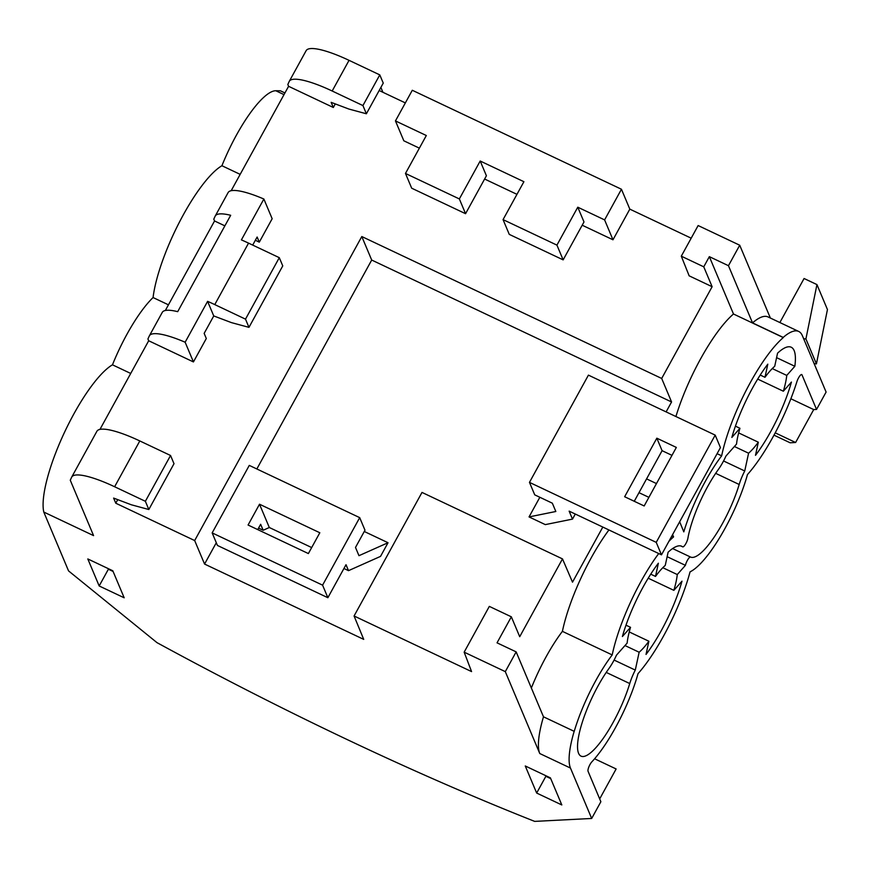 <?xml version="1.0" encoding="UTF-8"?>
<svg xmlns="http://www.w3.org/2000/svg" width="871" height="871" viewBox="0 0 871 871"><rect width="100%" height="100%" fill="white"/><g stroke="black" fill="none" stroke-linecap="round" stroke-linejoin="round"><path stroke-width="1.31" d="M658.726 553.531A86.24 22.45 115.3 0 0 612.204 654.927A74.71 19.456 115.3 0 0 574.207 731.422L574.174 731.324A74.928 19.51 115.3 0 0 570.461 768.059L539.77 753.535A74.928 19.51 -64.7 0 1 543.482 716.811L516.155 651.878L497.036 642.831L511.342 616.81L489.328 606.39L464.156 652.161L471.57 671.595L354.072 615.982L422 492.42L562.492 558.899L519.715 636.701L511.342 616.81M539.77 753.535L505.3 671.628L516.155 651.878M770.367 318.035L739.719 245.219L728.461 265.699L752.533 322.88A86.632 22.559 -64.7 0 1 768.015 316.924L798.707 331.448A86.632 22.559 115.3 0 0 783.214 337.404L783.29 337.578A86.24 22.45 115.3 0 0 721.656 455.838A74.71 19.456 115.3 0 0 683.8 531.876L679.674 521.762M505.3 671.628L464.156 652.161M728.461 265.699L709.342 256.651L703.757 266.82L681.296 256.183L698.139 225.545L739.719 245.219M681.296 256.183L689.146 275.824L712.13 286.711L661.688 378.46L361.803 236.542L194.669 540.553L115.767 503.209L117.737 499.638M99.969 429.381L148.691 340.757L193.438 361.933L206.307 338.514L204.152 333.386L213.754 315.933M691.193 238.186L629.82 209.138L621.448 189.247L412.299 90.268L395.456 120.917L426.322 135.517L405.472 173.449L411.689 188.201L465.56 213.7L486.41 175.768L480.193 161.015L459.355 198.936L405.472 173.449M621.448 189.247L604.605 219.895L612.977 239.786L629.82 209.138M612.977 239.786L582.198 225.219M516.96 194.342L484.614 179.034M419.376 148.157L403.828 140.797L395.456 120.917M405.353 102.909L379.168 90.519M231.185 190.695L288.584 86.305L333.321 107.481L335.291 103.91M255.345 240.276L259.297 242.149L272.166 218.73L263.869 199.024A57.638 12.64 -151.2 0 0 263.412 198.828A57.638 12.64 -151.2 0 0 228.126 192.567L215.257 215.986A57.638 12.64 28.8 0 1 230.684 215.289L177.695 311.666A57.638 12.64 -151.2 0 0 162.278 312.362L149.398 335.781A57.638 12.64 28.8 0 1 184.685 342.031A57.638 12.64 28.8 0 1 185.142 342.227L207.603 301.355A57.638 12.64 -151.2 0 1 214.767 304.589L248.551 243.129A57.638 12.64 -151.2 0 0 241.398 239.895L263.869 199.024M165.338 310.49L214.549 220.973L224.87 225.85M604.605 219.895L577.778 207.2L556.928 245.121L503.057 219.623L523.907 181.701L480.193 161.015M115.767 503.209L113.611 498.081L131.347 504.788L148.821 509.513L174.004 463.699L170.553 455.489L145.37 501.293L114.624 486.747A57.638 12.64 -151.2 0 0 71.727 477.058A57.638 12.64 -151.2 0 0 71.64 477.232L70.268 480.226L93.578 535.621L43.779 512.05L68.548 570.897L156.987 642.646A864.544 189.551 -151.2 0 0 534.674 821.386L591.681 818.468L600.87 801.734L588.045 771.26A5.759 1.502 115.3 0 1 588.883 766.872A5.759 1.502 115.3 0 1 591.823 761.875A74.83 19.489 115.3 0 0 638.018 673.653A86.36 22.483 115.3 0 0 690.061 571.844A74.83 19.489 115.3 0 0 747.47 474.564A86.36 22.483 115.3 0 0 796.921 381.64A5.759 1.502 115.3 0 1 801.745 374.552A5.759 1.502 115.3 0 1 801.984 374.835L816.541 409.435L826.1 392.059L802.365 335.683A86.632 22.559 115.3 0 0 798.707 331.448M333.321 107.481L331.165 102.353L348.901 109.049L366.386 113.774L383.251 83.104L379.789 74.884L349.042 60.339A57.638 12.64 -151.2 0 0 306.146 50.649L289.281 81.33A57.638 12.64 -151.2 0 0 289.194 81.504L287.822 84.498L288.584 86.305M207.603 301.355L213.743 315.933L231.479 322.629L248.964 327.354L282.759 265.895L279.297 257.674L248.551 243.129M148.821 509.513L145.37 501.293M248.964 327.354L245.502 319.145L279.297 257.674M289.281 81.33A57.638 12.64 -151.2 0 1 332.178 91.009L362.924 105.565L366.386 113.774M362.924 105.565L379.789 74.884M114.624 486.747L139.806 440.944L170.553 455.489M245.502 319.145L214.767 304.589M139.806 440.944A57.638 12.64 -151.2 0 0 96.91 431.254L71.727 477.058M148.691 340.757L147.928 338.95L149.311 335.956A57.638 12.64 28.8 0 1 149.398 335.781M214.549 220.973L213.787 219.165L215.159 216.171A57.638 12.64 28.8 0 1 215.257 215.986M284.011 94.623L275.802 90.747A74.71 19.456 115.3 0 0 263.064 97.944A74.71 19.456 115.3 0 0 221.92 165.73A86.24 22.45 115.3 0 0 180.079 220.875A86.24 22.45 115.3 0 0 153.067 297.544A74.71 19.456 115.3 0 0 112.468 364.818A86.24 22.45 115.3 0 0 70.42 420.366A86.24 22.45 115.3 0 0 43.55 497.232A86.24 22.45 115.3 0 0 43.779 512.05M275.802 90.747L280.364 90.78L284.926 92.947M816.541 409.435L813.71 409.577L795.615 442.501L790.117 442.784L773.981 435.141M594.599 758.772L616.135 768.962L599.683 798.903M672.597 534.62L673.577 536.884A86.24 22.45 115.3 0 0 668.874 541.392M570.461 768.059L591.681 818.468M672.619 548.556L690.551 557.048A5.759 1.502 115.3 0 0 687.829 559.607A5.759 1.502 115.3 0 0 685.423 565.344L667.142 556.689M614.099 660.066L635.286 670.093L639.14 652.237A51.803 13.49 115.3 0 0 648.884 641.241L646.032 654.426A69.168 18.008 115.3 0 0 681.993 581.164L673.86 590.342A51.803 13.49 115.3 0 0 677.268 574.544L685.423 565.344M635.286 670.093A23.06 5.999 115.3 0 0 629.744 683.55A57.671 15.014 115.3 0 1 581.011 756.126A57.671 15.014 115.3 0 1 582.318 722.146A57.671 15.014 115.3 0 1 608.96 668.493A23.06 5.999 115.3 0 0 616.483 655.144L627.131 643.125A51.803 13.49 115.3 0 1 630.539 627.327L625.988 625.182M680.861 545.965L682.646 546.814A69.19 18.019 115.3 0 0 681.797 546.291A69.19 18.019 115.3 0 0 668.101 552.225L665.248 565.431A51.803 13.49 115.3 0 0 655.515 576.428L658.367 563.221A69.19 18.019 115.3 0 0 622.395 636.527L630.539 627.327M682.646 546.814A5.738 1.492 115.3 0 0 682.722 546.857A5.738 1.492 115.3 0 0 685.521 544.179A5.738 1.492 115.3 0 0 687.883 538.343A57.671 15.014 115.3 0 1 718.412 469.404A23.06 5.999 115.3 0 0 725.946 456.045L736.539 444.079A51.868 13.501 115.3 0 1 739.947 428.282L731.858 437.427A69.168 18.008 115.3 0 1 767.808 364.165L764.978 377.295L760.231 375.042M723.561 460.966L744.738 470.982L748.581 453.203A51.868 13.501 115.3 0 0 758.314 442.207L755.484 455.337A69.168 18.008 115.3 0 0 791.434 382.075L783.345 391.221A51.868 13.501 115.3 0 0 786.753 375.423L794.842 366.288A69.168 18.008 115.3 0 0 791.238 347.235A69.168 18.008 115.3 0 0 777.553 353.169L774.711 366.299A51.868 13.501 115.3 0 0 764.978 377.295M744.738 470.982A23.06 5.999 115.3 0 0 739.185 484.483A57.638 15.003 115.3 0 1 690.551 557.048M648.895 497.352L638.998 492.67M656.473 483.568L646.576 478.887M354.072 615.982L363.719 639.379L204.565 564.06L194.669 540.553M536.667 793.046L525.267 765.979L550.418 777.879L561.817 804.946L536.667 793.046L545.867 776.311L550.733 778.62M99.174 585.965L87.808 558.942L112.805 570.777L124.183 597.789L99.174 585.965L108.374 569.231L113.099 571.463M803.639 338.721L805.915 338.95L816.944 284.588L804.075 278.502L779.872 322.531M814.145 363.675L816.421 363.893L805.915 338.95M816.421 363.893L827.45 309.543L816.944 284.588M382.935 92.304L380.877 87.416M130.715 373.452L112.468 364.818M168.451 304.828L153.067 297.544M240.167 174.363L221.92 165.73M703.757 266.82L712.13 286.711M577.778 207.2L583.995 221.953L563.145 259.874L509.263 234.375L503.057 219.623M709.342 256.651L733.491 314.006A86.24 22.45 115.3 0 0 675.918 416.534M661.688 378.46L671.574 401.967L666.119 411.896M783.29 337.578L733.491 314.006M783.214 337.404L752.533 322.88M574.174 731.324L543.482 716.811M608.927 529.971A86.24 22.45 115.3 0 0 562.405 631.355A74.71 19.456 115.3 0 0 531.364 688.003M602.808 527.075L572.508 582.166L562.492 558.899M717.094 453.682L721.656 455.838M671.574 401.967L371.699 260.048L256.847 468.968M361.803 236.542L371.699 260.048M216.302 542.72L204.565 564.06M539.846 497.276L529.045 516.917L545.311 524.614L572.497 519.116L575.285 514.042M364.274 531.484L388.031 542.731L358.972 555.687L355.499 547.445L364.982 530.199L359.701 517.646L249.28 465.397L212.165 532.9L322.586 585.16L327.866 597.713L346.016 564.702L348.52 570.657L380.529 556.384L388.031 542.731M562.405 631.355L612.204 654.927M671.813 536.057L673.577 536.884M545.551 775.571L545.867 776.311M795.615 442.501L775.212 432.843M813.71 409.577L790.868 398.766M108.091 568.545L108.374 569.231M748.581 453.203L734.405 446.496M758.314 442.207L738.662 432.909M783.345 391.221L757.705 379.081M786.753 375.423L772.272 368.575M794.842 366.288L776.584 357.643M739.947 428.282L735.429 426.148M650.746 574.174L655.515 576.428M639.14 652.237L624.986 645.542M629.243 631.943L648.884 641.241M673.86 590.342L648.22 578.202M662.82 567.707L677.268 574.544M259.297 242.149L257.13 237.021L252.699 245.089M529.47 482.371L588.426 375.129L715.189 435.119L656.233 542.361L529.47 482.371L534.729 494.848L552.334 503.188L555.829 511.495L529.045 516.917M676.342 447.422L644.159 505.964L624.649 496.731L656.832 438.189L676.342 447.422M715.189 435.119L720.437 447.596L661.481 554.838L656.233 542.361M661.481 554.838L569.144 511.135L572.497 519.116M656.832 438.189L662.091 450.677L671.987 455.359M634.262 501.271L662.091 450.677M556.928 245.121L563.145 259.874M459.355 198.936L465.56 213.7M212.165 532.9L217.445 545.453L327.866 597.713M322.586 585.16L359.701 517.646M258.567 528.087L263.162 530.254L260.647 524.298L257.74 529.601M343.936 568.491L348.52 570.657M311.676 547.565L269.313 527.51L259.514 504.222L248.072 525.028L308.378 553.564L319.82 532.758L259.514 504.222M263.162 530.254L269.313 527.51M193.438 361.933L185.142 342.227M332.178 91.009L349.042 60.339M801.364 374.541L801.984 374.835M715.668 473.345L739.185 484.483M606.227 672.412L629.744 683.55M680.817 545.954L682.722 546.857"/></g></svg>
